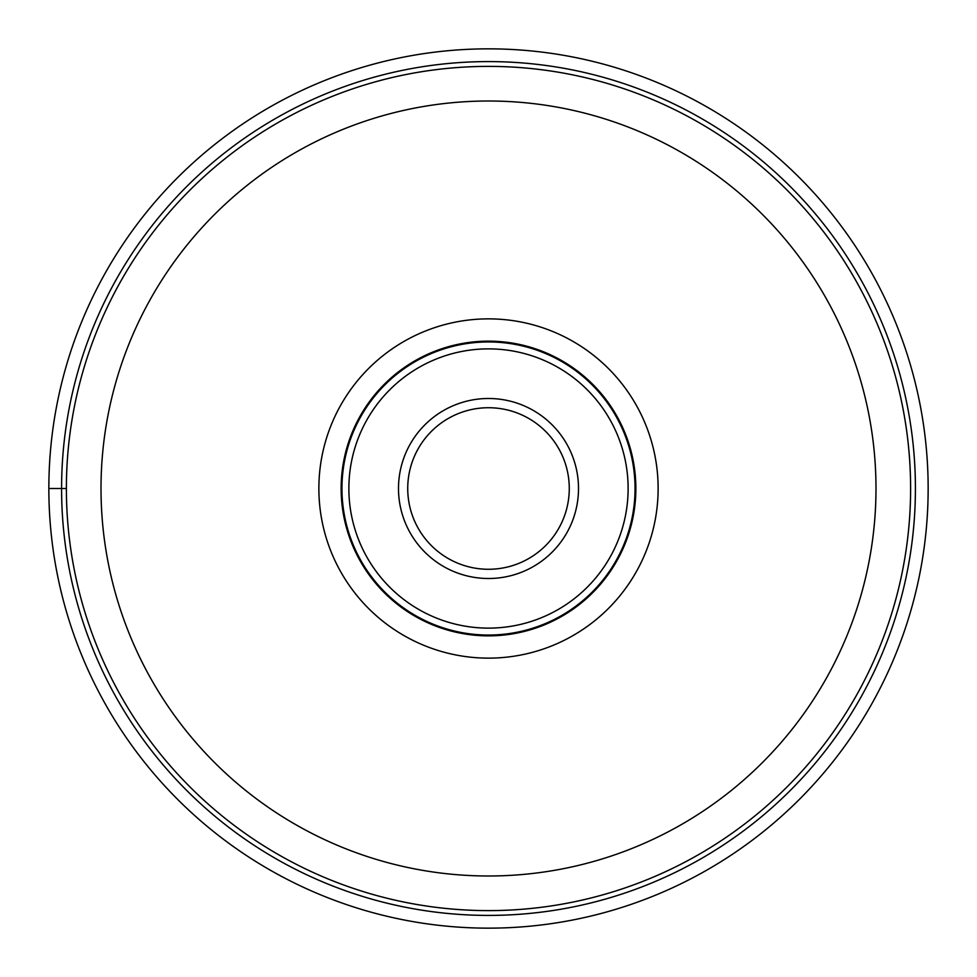 <?xml version="1.0" encoding="UTF-8"?>
<svg xmlns="http://www.w3.org/2000/svg" width="977" height="977" viewBox="0 0 977 977"><rect width="100%" height="100%" fill="white"/><g stroke="black" fill="none" stroke-linecap="round" stroke-linejoin="round"><path stroke-width="1.47" d="M48.85 488.5A439.65 439.65 0 0 0 488.5 928.15A439.65 439.65 0 0 0 928.15 488.5A439.65 439.65 0 0 0 488.5 48.85A439.65 439.65 0 0 0 48.85 488.5L66.387 488.5M488.5 910.613A422.113 422.113 0 0 1 66.387 488.5A422.113 422.113 0 0 1 488.5 66.387A422.113 422.113 0 0 1 910.613 488.5A422.113 422.113 0 0 1 488.5 910.613A422.113 422.113 0 0 0 910.613 488.756A422.113 422.113 0 0 0 488.5 66.387A422.113 422.113 0 0 0 66.387 488.244A422.113 422.113 0 0 0 488.5 910.613A422.113 422.113 0 0 0 910.613 488.756A422.113 422.113 0 0 0 488.5 66.387A422.113 422.113 0 0 0 66.387 488.244A422.113 422.113 0 0 0 488.5 910.613M488.5 318.868A169.632 169.632 0 0 1 658.132 488.5A169.632 169.632 0 0 1 488.5 658.132A169.632 169.632 0 0 1 318.868 488.5A169.632 169.632 0 0 1 488.5 318.868M635.856 488.5A147.356 147.356 0 0 1 488.5 635.856A147.356 147.356 0 0 1 341.144 488.5A147.356 147.356 0 0 1 488.5 341.144A147.356 147.356 0 0 1 635.856 488.5M488.5 635.05A146.55 146.55 0 0 1 341.95 488.5A146.55 146.55 0 0 1 488.5 341.95A146.55 146.55 0 0 1 635.05 488.5A146.55 146.55 0 0 1 488.5 635.05M488.5 569.273A80.773 80.773 0 0 1 407.727 488.329A80.773 80.773 0 0 1 488.842 407.727A80.773 80.773 0 0 1 569.273 488.671A80.773 80.773 0 0 1 488.5 569.273M61.588 488.5A426.912 426.912 0 0 0 488.5 915.412A426.912 426.912 0 0 0 915.412 488.5A426.912 426.912 0 0 0 488.5 61.588A426.912 426.912 0 0 0 61.588 488.5M488.964 101.01A387.49 387.49 0 0 0 101.01 488.268A387.49 387.49 0 0 0 488.5 875.99A387.49 387.49 0 0 0 875.99 488.732A387.49 387.49 0 0 0 488.964 101.01M488.5 348.874A139.626 139.626 0 0 0 348.874 488.5A139.626 139.626 0 0 0 488.5 628.126A139.626 139.626 0 0 0 628.126 488.5A139.626 139.626 0 0 0 488.5 348.874M488.121 578.506A90.006 90.006 0 0 1 398.494 488.305A90.006 90.006 0 0 1 488.879 398.494A90.006 90.006 0 0 1 578.506 488.695A90.006 90.006 0 0 1 488.121 578.506"/></g></svg>
